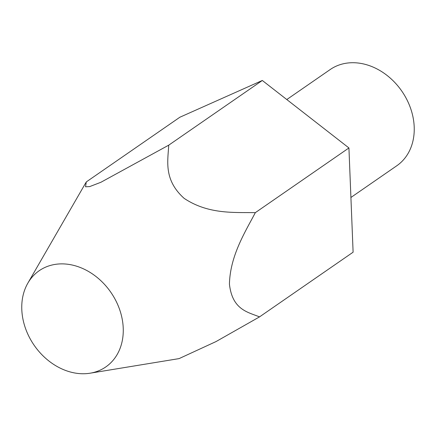 <?xml version="1.0" encoding="UTF-8"?>
<svg xmlns="http://www.w3.org/2000/svg" width="436" height="436" viewBox="0 0 436 436"><rect width="100%" height="100%" fill="white"/><g stroke="black" fill="none" stroke-linecap="round" stroke-linejoin="round"><path stroke-width="0.65" d="M350.915 197.475L396.76 165.778A58.506 46.603 -124.7 0 0 414.2 126.871A58.506 46.603 -124.7 0 0 383.56 72.872A58.506 46.603 -124.7 0 0 330.216 69.526L286.79 99.544M123.225 328.036A58.506 46.603 -124.7 0 0 83.897 269.05A58.506 46.603 -124.7 0 0 27.85 283.144A58.506 46.603 -124.7 0 0 21.8 309.598A58.506 46.603 -124.7 0 0 90.11 373.2A58.506 46.603 -124.7 0 0 123.225 328.036M255.338 212.654C244.863 232.513 230.132 255.905 229.429 284.13C232.339 309.92 247.931 312.116 259.524 316.89L353.111 252.188L348.925 147.951L262.309 80.469L179.883 117.224L86.29 181.926L85.549 186.777L89.669 186.597L100.88 182.286L168.721 145.172C167.92 160.868 163.462 179.768 184.134 198.353C208.272 214.452 233.99 212.299 255.338 212.654L348.925 147.951M90.11 373.2L179.076 358.61L216.016 341.579L259.524 316.89M168.721 145.172L262.309 80.469M27.85 283.144L85.947 182.499"/></g></svg>
